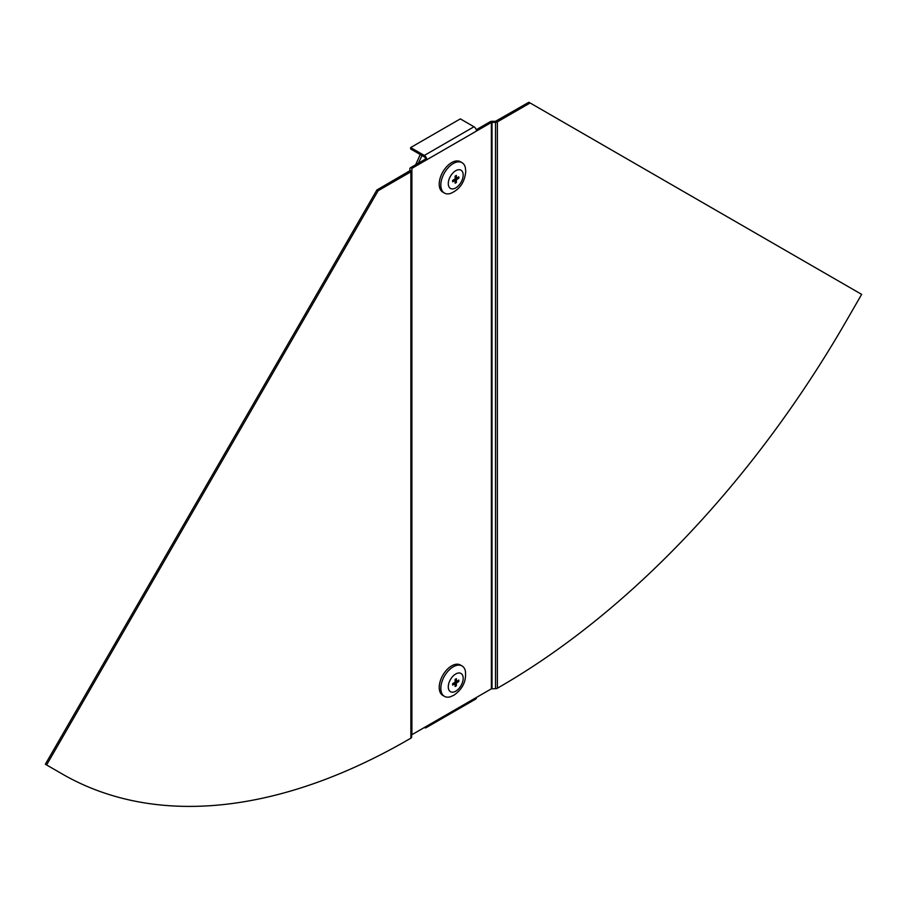 <?xml version="1.0" encoding="UTF-8"?>
<svg xmlns="http://www.w3.org/2000/svg" width="907" height="907" viewBox="0 0 907 907"><rect width="100%" height="100%" fill="white"/><g stroke="black" fill="none" stroke-linecap="round" stroke-linejoin="round"><path stroke-width="1.36" d="M426.8 726.099L476.47 697.426A3.515 2.029 60 0 1 475.744 699.036L426.075 727.709A3.515 2.029 60 0 0 426.8 726.099L411.891 734.704L411.891 168.351L426.8 159.745A3.515 2.029 60 0 0 424.317 155.448L410.656 147.558L410.656 148.986L424.317 156.877A1.757 1.009 60 0 1 425.564 159.031L426.8 159.745L491.379 122.456L495.517 122.309A2.63 1.519 0 0 0 497.376 121.867L530.119 102.967L861.65 294.378L845.052 323.13A691.882 399.465 120 0 1 500.063 686.667L497.376 688.22A2.63 1.519 180 0 1 495.517 688.674L495.517 121.3L492.002 121.3A2.63 1.519 180 0 0 490.143 121.742L476.254 129.758M476.47 697.426L491.379 688.821L491.379 122.456L490.143 121.742M46.597 764.952L378.128 190.719L376.881 189.994L45.35 764.238L63.184 774.533A691.882 399.465 -60 0 0 408.173 739.727L410.871 738.173A2.63 1.519 0 0 0 411.642 737.096L411.891 168.351L410.656 167.636L425.564 159.031M410.656 147.558L460.325 118.885L473.987 126.765A3.515 2.029 60 0 1 476.47 131.073M426.075 727.709A3.515 2.029 60 0 1 424.317 727.539L424.317 727.539M491.379 688.821L495.517 688.674M495.517 121.3L528.872 102.253L530.119 102.967M378.128 190.719L410.871 171.808A2.63 1.519 180 0 0 411.642 170.743L409.885 170.743L409.885 168.713A2.63 1.519 0 0 1 410.656 167.636M376.881 189.994L409.885 170.743M420.247 154.53L415.667 164.734M422.004 155.539L418.342 163.192M440.836 185.051A17.562 10.136 -60 0 1 448.5 167.376A17.562 10.136 -60 0 1 462.037 162.67A17.562 10.136 -60 0 1 465.348 167.682L465.756 171.434C464.758 182.239 459.668 189.586 450.462 193.463A17.562 10.136 -60 0 1 444.475 193.089A17.562 10.136 -60 0 1 440.836 185.051M444.475 193.089L442.854 192.159A17.562 10.136 -60 0 1 439.215 184.121A17.562 10.136 -60 0 1 446.89 166.446A17.562 10.136 -60 0 1 460.416 161.741L462.037 162.67M455.099 180.958L456.38 182.454A4.388 2.54 -60 0 1 455.099 183.191L455.099 180.425L452.695 181.808A4.388 2.54 -60 0 1 452.695 180.334L455.099 178.951L455.099 176.173A4.388 2.54 -60 0 1 456.38 175.436L456.38 178.214L458.772 176.82A4.388 2.54 -60 0 1 458.84 177.523A4.388 2.54 -60 0 1 458.772 178.305L456.833 177.942M458.772 178.305L456.38 179.688L456.38 182.454M455.099 178.951L456.38 179.688M455.099 177.466L456.38 178.214M453.817 179.688L455.099 180.425M450.462 696.735A17.562 10.136 -60 0 1 444.475 696.361A17.562 10.136 -60 0 1 441.777 682.291A17.562 10.136 -60 0 1 453.251 666.815A17.562 10.136 -60 0 1 462.037 665.942A17.562 10.136 -60 0 1 465.348 670.942C466.595 680.862 462.774 688.946 453.919 695.204L450.462 696.735M444.475 696.361L442.854 695.431A17.562 10.136 -60 0 1 440.167 681.361A17.562 10.136 -60 0 1 451.641 665.885A17.562 10.136 -60 0 1 460.416 665.012L462.037 665.942M455.099 684.229L456.38 685.726A4.388 2.54 -60 0 1 455.099 686.463L455.099 683.697L452.695 685.08A4.388 2.54 -60 0 1 452.695 683.606L455.099 682.211L455.099 679.445A4.388 2.54 -60 0 1 455.733 679.003A4.388 2.54 -60 0 1 456.38 678.708L456.38 681.474L458.772 680.091A4.388 2.54 -60 0 1 458.772 681.565L456.833 681.214M458.772 681.565L456.38 682.96L456.38 685.726M453.817 682.96L455.099 683.697M455.099 680.738L456.38 681.474M455.099 682.211L456.38 682.96M473.987 126.765L424.317 155.448M492.002 688.674L492.002 122.309M497.376 688.22L497.376 121.867M410.871 738.173L410.871 171.808M448.285 183.622A10.533 6.088 -60 0 1 455.733 170.709A10.533 6.088 -60 0 1 463.182 175.017A10.533 6.088 -60 0 1 455.733 187.919A10.533 6.088 -60 0 1 448.285 183.622M455.733 691.191A10.533 6.088 -60 0 1 448.285 686.882A10.533 6.088 -60 0 1 455.733 673.98A10.533 6.088 -60 0 1 463.182 678.289A10.533 6.088 -60 0 1 455.733 691.191"/></g></svg>
